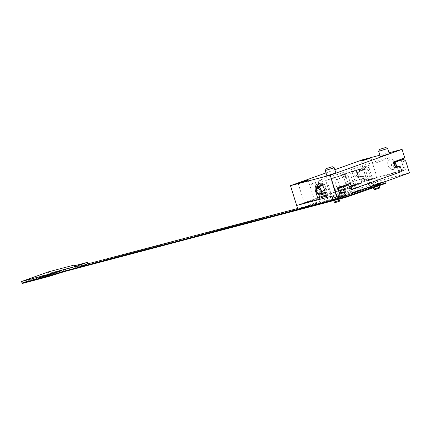 <?xml version="1.0" encoding="UTF-8"?>
<svg xmlns="http://www.w3.org/2000/svg" width="431" height="431" viewBox="0 0 431 431"><rect width="100%" height="100%" fill="white"/><g stroke="black" fill="none" stroke-linecap="round" stroke-linejoin="round"><path stroke-width="0.32" stroke-dasharray="2.15 1.62" d="M305.757 202.796L304.313 203.082L307.422 201.886L314.409 199.919L305.757 202.796L314.409 199.919L307.422 201.886L304.313 203.082L305.757 202.796M325.254 170.536L334.214 167.729M335.857 172.966L326.887 175.773M368.457 180.6L367.018 180.885L370.121 179.689L377.109 177.723L368.457 180.6L377.109 177.723L370.121 179.689L367.018 180.885L368.457 180.6M378.682 151.324L387.641 148.517M389.29 153.748L380.32 156.561M358.818 170.924L366.835 168.042L369.879 177.75L364.534 179.673L363.834 177.432L362.293 176.322L360.693 176.899A3.136 2.268 -104.8 0 1 360.553 176.942A3.136 2.268 -104.8 0 1 357.617 174.679A3.136 2.268 -104.8 0 1 358.818 170.924L355.947 171.683L365.025 168.419L362.336 159.831M369.879 177.75L372.459 178.585L368.947 167.384L365.025 168.419M368.947 167.384L366.835 168.042M355.947 171.683A3.136 2.268 75.2 0 0 354.745 175.439A3.136 2.268 75.2 0 0 357.682 177.701A3.136 2.268 75.2 0 0 357.816 177.658L360.693 176.899M362.293 176.322L357.816 177.658M349.428 183.649A3.136 2.268 75.2 0 0 348.636 183.665A3.136 2.268 75.2 0 0 348.496 183.708L337.01 187.841A3.136 2.268 75.2 0 0 335.808 191.596A3.136 2.268 75.2 0 0 338.744 193.858A3.136 2.268 75.2 0 0 338.885 193.815L340.829 193.115M341.077 192.274L340.819 191.456L350.295 188.051M331.972 196.148L338.114 193.939L339.289 197.673L345.333 195.927M342.456 196.687L341.287 192.953L342.462 196.66L333.136 199.86M333.141 199.887L339.289 197.673M400.9 159.325L392.808 161.959A3.136 2.268 75.2 0 0 391.607 165.714A3.136 2.268 75.2 0 0 394.543 167.977A3.136 2.268 75.2 0 0 394.683 167.934L396.283 167.357L397.824 168.467L398.524 170.708L403.869 168.785L401.072 159.869M403.869 168.785L401.126 159.858M396.703 167.25L396.283 167.357M400.846 158.969L404.768 157.935M390.093 158.974A5.484 3.777 70.2 0 1 395.394 163.236A5.484 3.777 70.2 0 1 393.368 169.431A5.484 3.777 70.2 0 1 388.072 165.17A5.484 3.777 70.2 0 1 390.093 158.974M372.459 178.585L404.359 170.17M379.889 155.198L388.988 152.795M325.987 172.901L334.839 169.717M330.981 178.881L352.008 171.646L356.108 184.716L335.076 191.951L330.981 178.881L325.707 180.481L329.801 193.551L335.076 191.951M345.139 173.79L349.234 186.86M349.751 171.834L353.846 184.904L360.709 183.094L356.615 170.024L349.751 171.834L325.707 180.481M356.615 170.024A23.5 1.024 -17.4 0 0 367.955 166.775A11.75 0.512 162.6 0 0 357.768 170.1L352.008 171.646M364.534 179.673L361.657 180.433L361.059 182.308L364.982 181.273L364.534 179.673M323.751 186.585A4.31 3.119 -104.8 0 1 322.102 191.747A4.31 3.119 -104.8 0 1 317.879 188.697A4.31 3.119 -104.8 0 1 317.647 186.321A4.31 3.119 75.2 0 0 318.962 190.664A4.31 3.119 75.2 0 0 323.433 190.61A4.31 3.119 75.2 0 0 322.668 184.613A4.31 3.119 75.2 0 0 319.021 183.789A4.31 3.119 -104.8 0 1 323.751 186.585M353.846 184.904L361.059 182.308A1.568 1.131 75.2 0 0 361.657 180.433L360.957 178.192L359.422 177.082M296.673 205.463L319.533 197.242L296.673 205.463M344.153 188.713L345.323 192.447L346.222 192.064L345.371 192.231L344.197 188.498L342.893 188.843A3.136 2.268 75.2 0 0 339.957 186.58A3.136 2.268 75.2 0 0 339.817 186.623L342.693 185.863A3.136 2.268 -104.8 0 1 342.834 185.82A3.136 2.268 -104.8 0 1 345.77 188.083L331.374 193.11L332.543 196.843L331.24 197.188L330.071 193.454L326.057 194.893L329.801 193.551M326.175 195.275L342.898 189.99L361.598 183.267L356.108 184.716M326.38 195.933L327.969 195.211L326.294 195.652M320.114 199.1L318.94 199.408A12.537 0.544 162.6 0 1 319.118 198.54L319.856 198.276M318.541 194.074L317.421 190.513L316.122 190.981M326.87 197.495L328.745 196.822L326.051 188.234A6.465 4.45 -109.8 0 0 319.549 183.294A6.465 4.45 -109.8 0 0 318.671 183.778M317.033 187.318A6.465 4.45 -109.8 0 0 317.421 190.513M376.823 161.07L370.509 163.171A11.75 0.512 162.6 0 0 356.949 167.487L337.979 174.307L326.924 177.556L318.913 180.438L323.024 179.689L314.204 182.857A12.537 0.544 162.6 0 0 314.021 183.725L333.201 178.256L385.028 159.621L389.408 157.568L376.823 161.07M322.399 185.691A3.723 2.564 70.2 0 1 324.996 191.504M323.649 192.786A3.723 2.564 70.2 0 1 320.125 190.103A3.723 2.564 70.2 0 1 321.133 185.793M316.984 192.328A3.329 2.295 70.2 0 1 316.289 190.383M330.124 192.35L330.168 192.339A0.937 0.679 -104.8 0 1 329.241 191.671L326.811 183.902L321.914 185.195M317.157 186.451L315.826 186.801L318.261 194.57A0.937 0.679 75.2 0 0 318.908 195.254M378.844 185.632L373.127 187.307L378.844 185.632M373.979 186.37L379.695 184.694L373.979 186.37M330.992 179.328L331.347 179.237L336.449 195.518L336.094 195.615L330.992 179.328L343.017 175.008A12.677 0.555 162.6 0 1 356.087 170.795A12.677 0.555 162.6 0 1 363.57 168.984A12.677 0.555 162.6 0 1 359.933 170.541L362.746 179.506A12.677 0.555 162.6 0 0 366.377 177.944L363.57 168.984M297.627 208.507L335.102 198.621L344.127 195.626L344.24 195.081L337.963 196.741A1.568 1.077 -109.8 0 1 336.449 195.518L344.466 192.641L343.34 189.047L342.984 189.144L344.488 184.446L345.824 183.967A12.677 0.555 162.6 0 1 358.899 179.759A12.677 0.555 162.6 0 1 366.377 177.944M342.984 189.144L344.11 192.732A2.101 1.444 70.2 0 0 346.141 194.365L362.988 189.408L385.47 183.477M337.963 196.741L345.98 193.858L352.256 192.199L352.413 192.711M352.256 192.199L362.827 188.902L362.988 189.408M64.025 271.153L48.164 276.104M28.004 281.421L45.131 276.761L41.338 278.13L25.736 282.235M34.787 278.981L50.475 274.833L46.683 276.206L30.994 280.344L34.787 278.981L50.475 274.843L46.683 276.201L29.443 280.893L43.601 277.305M55.82 272.92L52.027 274.283L36.339 278.426L40.131 277.058L55.82 272.92M61.164 271.002L57.371 272.365L41.683 276.503L45.476 275.14L61.164 271.002M48.267 271.902L48.735 273.394L74.881 266.498L48.735 273.394L22.019 283L48.735 273.394L48.892 273.9L75.037 267.005L74.843 267.823L335.259 199.127L344.288 196.132L344.401 195.593L338.125 197.247L346.141 194.365M41.683 276.503L57.366 272.354L61.159 270.991L45.471 275.129L48.892 273.9M34.787 278.976L55.82 272.915L41.678 276.497M74.843 267.823L75.037 267.005M335.102 198.621L335.259 199.127M340.388 196.972L340.544 197.479M344.127 195.626L344.288 196.132M344.24 195.081L344.401 195.593M345.98 193.858A1.568 1.077 70.2 0 1 344.466 192.641M338.906 198.125L334.203 199.37L338.906 198.125M74.687 267.317L87.784 263.858L74.708 267.306L74.24 265.814M329.909 200.738L362.827 188.902L385.314 182.97L362.827 188.902L362.358 187.404L384.845 181.473L344.865 195.453L345.042 196.03M334.359 199.876L339.068 198.637L334.359 199.876M344.11 192.732L336.094 195.615A2.101 1.444 -109.8 0 0 338.125 197.247M326.951 201.519L326.563 200.28L362.358 187.404M370.159 187L369.976 186.424M334.149 199.612L339.919 197.694L334.149 199.612M333.68 198.12L339.45 196.202L333.68 198.12M373.925 186.612L379.695 184.694L373.925 186.612M373.462 185.12L379.226 183.202L373.462 185.12M74.633 265.711L74.708 267.306M374.873 189.565L379.355 188.158M379.873 187.173L373.892 189.047M377.847 183.606L372.718 185.314L377.847 183.606M376.839 181.742L368.187 184.619L375.169 182.658L378.278 181.456L376.839 181.742M314.14 203.938L305.487 206.815L312.47 204.854L315.578 203.653L314.14 203.938M340.091 200.173L334.111 202.047M338.071 196.611L332.942 198.314L338.071 196.611M335.097 202.565L339.58 201.158M342.693 185.863L339.757 186.919L337.414 179.452L348.103 175.611L345.226 176.371L348.032 185.33A1.568 1.131 75.2 0 0 349.503 186.461A1.568 1.131 75.2 0 0 349.568 186.44L363.883 181.564A1.568 1.131 -104.8 0 0 364.481 179.684L363.662 177.071A1.568 1.131 -104.8 0 0 362.126 175.961L357.698 177.286L356.933 176.732L355.877 173.37L356.178 172.432L359.001 171.683L358.7 172.626L355.877 173.37M349.568 186.44L352.445 185.68A1.568 1.131 -104.8 0 1 352.38 185.702A1.568 1.131 -104.8 0 1 350.909 184.57L348.032 185.33M348.103 175.611L350.909 184.57M337.414 179.452L334.537 180.212L345.226 176.371M339.757 186.919L336.88 187.679L334.537 180.212M339.817 186.623L336.88 187.679M342.893 188.843L344.062 192.576L369.706 183.353L365.962 171.403L368.785 170.66L371.36 178.876L391.283 173.618L384.339 176.117L388.525 175.013L395.469 172.513L405.458 169.879L402.883 161.668L405.706 160.919M345.371 192.231L344.062 192.576M357.698 177.286L359.303 176.71A1.568 1.131 75.2 0 1 360.839 177.82L361.657 180.433L364.481 179.684M359.303 176.71L362.126 175.961M400.798 171.824L397.975 172.572A1.568 1.131 75.2 0 0 398.578 170.692L401.401 169.949M396.8 166.969A1.568 1.131 75.2 0 0 396.288 166.948A1.568 1.131 75.2 0 0 396.218 166.969L399.047 166.226M400.286 167.411L397.759 168.079A1.568 1.131 75.2 0 0 397.118 167.136M396.251 167.115L394.618 167.546L393.848 166.991L395.448 166.571M394.656 162.131L393.099 162.692L394.57 162.304M400.577 160.003L402.883 161.668M345.323 192.447L332.543 196.843M331.374 193.11L330.071 193.454M297.843 209.197L331.24 197.188M339.294 197.646L338.119 193.912L331.708 196.218M338.119 193.912L341.282 192.926M345.328 195.9L342.462 196.66M341.535 192.603L344.315 191.725M350.376 188.299L347.553 189.042A1.568 1.131 75.2 0 0 349.018 190.173A1.568 1.131 75.2 0 0 349.088 190.152L351.771 189.441M347.553 189.042L347.084 187.55L349.907 186.801M344.778 185.885L347.084 187.55M338.518 189.112L336.999 189.511L338.049 192.872L339.65 192.452M336.999 189.511L337.295 188.573L338.771 188.185M338.858 188.013L337.295 188.573M394.317 163.23L392.797 163.629L393.848 166.991M392.797 163.629L393.099 162.692M397.975 172.572L405.458 169.879M397.759 168.079L398.578 170.692M394.618 167.546L396.218 166.969M395.469 172.513L395.351 172.141L391.17 173.246L391.283 173.618M369.706 183.353L409.45 172.869M368.785 170.66L366.485 168.995L363.656 169.739L365.962 171.403M356.178 172.432L363.656 169.739M359.001 171.683L366.485 168.995M356.933 176.732L359.756 175.983L358.7 172.626M359.756 175.983L360.521 176.538M371.36 178.876L363.883 181.564M352.445 185.68L345.77 188.083M341.605 192.84L349.088 190.152M392.285 169.491A5.484 3.777 -109.8 0 0 395.701 164.734A5.484 3.777 -109.8 0 0 391.181 158.915A5.484 3.777 -109.8 0 0 387.76 163.672A5.484 3.777 -109.8 0 0 392.285 169.491M338.885 193.815L341.481 193.131M339.887 187.081L337.01 187.841M348.496 183.708L351.373 182.949M394.683 167.934L397.28 167.25M395.685 161.199L392.808 161.959M326.752 180.206L330.846 193.271M326.051 188.234L324.182 188.907M318.261 194.57L318.66 194.462M325.367 192.695L329.241 191.671M345.824 183.967L343.017 175.008M335.604 191.79L336.773 195.523M298.112 183.294L305.487 206.815M360.812 161.097L368.187 184.619M357.682 177.701L360.553 176.942M341.621 193.099L338.744 193.858M351.513 182.911L348.636 183.665M397.42 167.217L394.543 167.977M370.908 157.935L378.278 181.456M308.203 180.131L315.578 203.653M319.549 183.294L317.679 183.962M372.503 185.308L373.127 187.307M379.226 183.202L379.856 185.201M332.721 198.308L333.19 199.801M339.45 196.202L339.919 197.694M379.399 185.659L378.698 183.439M339.72 198.977L338.922 196.439M333.653 200.577L332.942 198.314M352.38 185.702L349.503 186.461M342.834 185.82L339.957 186.58M399.111 166.204L396.288 166.948M349.018 190.173L351.841 189.43M345.053 188.331L346.222 192.064M373.418 187.544L372.718 185.314"/><path stroke-width="0.65" d="M299.55 183.008L298.112 183.294L301.221 182.092L308.203 180.131L299.55 183.008M334.214 167.729L325.254 170.536L326.887 175.773L335.857 172.966L334.219 167.734L332.253 166.705L326.278 168.58L332.253 166.705M362.255 160.811L360.812 161.097L363.92 159.896L370.908 157.935L362.255 160.811M385.686 147.494L379.711 149.363L385.686 147.494L387.652 148.523L378.682 151.324L380.32 156.561L389.29 153.748L387.652 148.523M341.481 193.131L341.761 193.056A3.136 2.268 -104.8 0 1 341.621 193.099A3.136 2.268 -104.8 0 1 338.685 190.836A3.136 2.268 -104.8 0 1 339.887 187.081L351.373 182.949A3.136 2.268 -104.8 0 1 351.513 182.911A3.136 2.268 -104.8 0 1 354.449 185.168L351.572 185.928A3.136 2.268 75.2 0 0 349.428 183.649M350.295 188.051L352.041 187.42L351.464 189.193L355.386 188.158L354.449 185.168M352.041 187.42L351.572 185.928M340.829 193.115L341.287 192.953L341.077 192.274M341.761 193.056L344.164 192.194L341.282 192.926M316.122 190.981L315.551 191.181A6.465 4.45 -109.8 0 1 317.679 183.962A6.465 4.45 -109.8 0 1 324.182 188.907L326.87 197.495L331.972 196.148L333.141 199.887L345.333 195.927L344.164 192.194M397.28 167.25L397.56 167.174A3.136 2.268 -104.8 0 1 397.42 167.217A3.136 2.268 -104.8 0 1 394.484 164.954A3.136 2.268 -104.8 0 1 395.685 161.199L404.768 157.935L402.08 149.347L330.216 175.185L290.472 185.669L325.987 172.901M401.072 159.869L400.9 159.325M400.954 159.308L401.126 159.858M397.56 167.174L399.16 166.598L396.703 167.25M399.16 166.598L400.695 167.707L401.401 169.949A1.568 1.131 -104.8 0 1 400.798 171.824L355.386 188.158M337.586 198.713L330.216 175.185M351.771 189.441L400.798 171.824L401.401 169.949L400.582 167.336L400.286 167.411M334.839 169.717L362.336 159.831L379.889 155.198M388.988 152.795L402.08 149.347M317.647 186.321A4.31 3.119 -104.8 0 1 319.021 183.789A4.31 3.119 75.2 0 0 317.647 186.321M319.533 197.242L326.057 194.893L319.533 197.242M318.541 194.074L320.114 199.1L296.673 205.463L290.472 185.669M326.294 195.652L323.789 196.315L326.175 195.275M319.856 198.276L326.38 195.933M315.551 191.181L318.245 199.774M318.671 183.778A6.465 4.45 -109.8 0 0 317.033 187.318M319.01 193.309A2.645 1.821 70.2 0 1 316.871 192.145A2.645 1.821 70.2 0 1 316.456 191.256A2.645 1.821 70.2 0 1 316.316 190.599A2.645 1.821 70.2 0 1 317.431 188.266A2.645 1.821 70.2 0 1 319.991 190.324A2.645 1.821 70.2 0 1 319.01 193.309M316.316 190.599L316.289 190.383A3.329 2.295 70.2 0 1 317.695 187.447A3.329 2.295 70.2 0 1 320.912 190.033A3.329 2.295 70.2 0 1 319.683 193.794A3.329 2.295 70.2 0 1 316.984 192.328L316.871 192.145M317.577 187.07A3.723 2.564 70.2 0 1 321.138 189.861A3.723 2.564 70.2 0 1 319.947 194.122A3.723 2.564 70.2 0 1 319.802 194.165A3.723 2.564 70.2 0 1 316.241 191.38A3.723 2.564 70.2 0 1 317.431 187.119A3.723 2.564 70.2 0 1 317.577 187.07M321.133 185.793A3.723 2.564 70.2 0 1 321.278 185.734A3.723 2.564 70.2 0 1 321.424 185.691A3.723 2.564 70.2 0 1 322.399 185.691M324.996 191.504A3.723 2.564 70.2 0 1 323.794 192.738A3.723 2.564 70.2 0 1 323.649 192.786M321.914 185.195L317.157 186.451M319.145 195.248L325.631 193.535L319.182 195.232A0.937 0.679 75.2 0 1 318.908 195.254M384.915 181.693L385.314 182.97L378.903 185.276L385.314 182.97L385.47 183.477L345.49 197.452L64.16 271.665L48.326 276.61L22.175 283.506L43.601 277.305M378.499 183.999L378.903 185.276L370.445 187.916L378.903 185.276L379.059 185.783M370.159 187L370.445 187.916L345.333 196.945L370.445 187.916L370.601 188.422M297.627 208.507L87.784 263.858L77.095 267.705L64.025 271.153L345.333 196.945L345.49 197.452M63.998 271.158L64.16 271.665M77.095 267.705L76.626 266.207L63.556 269.661L64.025 271.153L48.164 276.104L48.326 276.61M25.736 282.235L28.004 281.421M63.556 269.661L47.696 274.612L48.164 276.104L22.019 283L22.175 283.506M326.951 201.519L329.909 200.738M345.333 196.945L345.042 196.03M87.784 263.858L87.315 262.366L76.626 266.207M74.633 265.711L74.412 265L74.24 265.814L87.315 262.366M48.164 276.104L22.019 283L21.55 281.508L48.267 271.902L74.412 265M47.696 274.612L21.55 281.508M379.867 187.178L379.355 188.158L375.509 189.435L374.873 189.565L373.892 189.053L379.867 187.178L379.399 185.659M340.091 200.183L339.58 201.158L335.733 202.435L335.097 202.565L334.117 202.053L340.091 200.183L339.72 198.977M395.448 166.571L396.671 166.247L397.441 166.802L399.047 166.226A1.568 1.131 -104.8 0 1 399.111 166.204A1.568 1.131 -104.8 0 1 400.582 167.336M397.118 167.136A1.568 1.131 75.2 0 0 396.8 166.969M397.441 166.802L396.251 167.115M345.328 195.9L409.45 172.869L405.706 160.919L403.4 159.255L394.656 162.131M394.57 162.304L395.922 161.948L395.62 162.886L396.671 166.247M403.4 159.255L395.922 161.948M297.843 209.197L296.673 205.463L331.708 196.218L332.877 199.952L297.843 209.197M341.535 192.603L341.293 192.926M345.603 195.83L344.315 191.725L341.643 192.684L340.873 192.129L339.822 188.767L338.518 189.112M351.911 189.408A1.568 1.131 -104.8 0 1 351.841 189.43A1.568 1.131 -104.8 0 1 350.376 188.299L349.907 186.801L347.601 185.141L338.858 188.013M339.65 192.452L340.873 192.129M338.771 188.185L340.118 187.83L339.822 188.767M347.601 185.141L340.118 187.83M395.62 162.886L394.317 163.23M318.66 194.462L319.678 194.198M319.921 194.133L325.367 192.695M379.711 149.363L378.682 151.324M326.278 168.58L325.254 170.536M319.947 194.122L323.794 192.738M317.431 187.119L321.278 185.734M334.111 202.047L333.653 200.577M373.892 189.047L373.418 187.544"/></g></svg>
